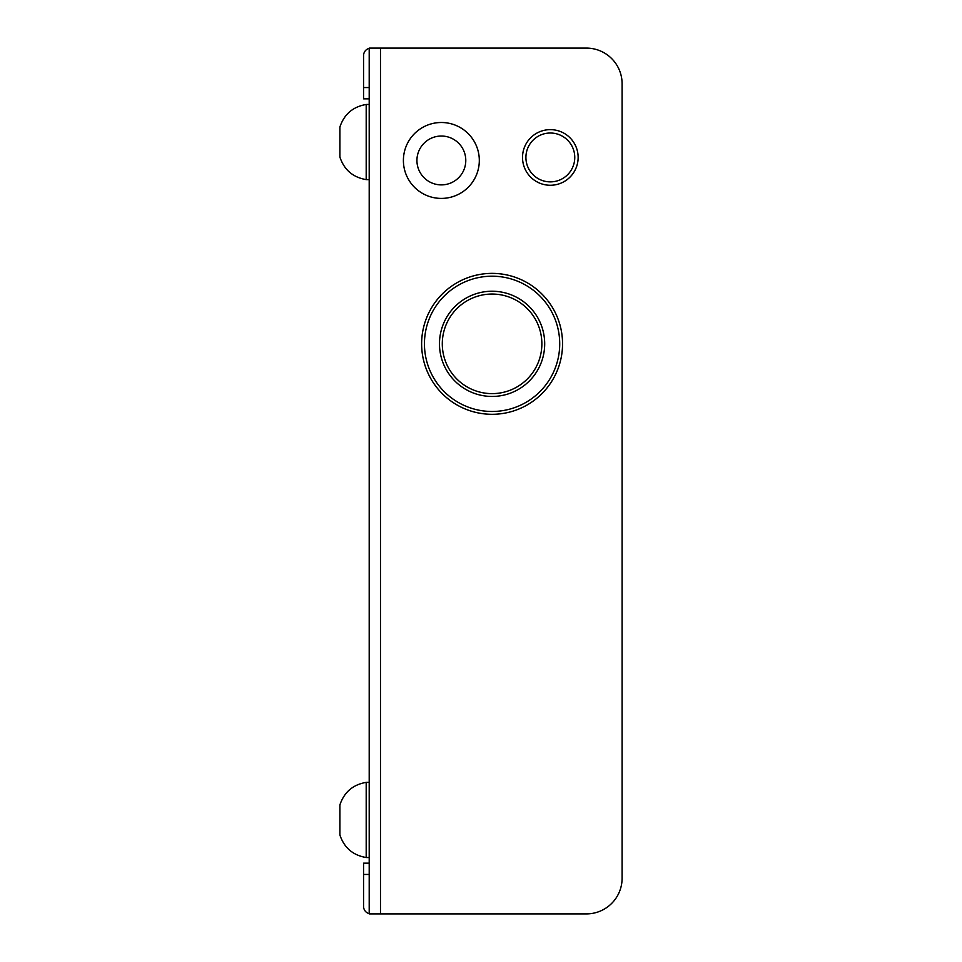 <?xml version="1.0" encoding="UTF-8"?>
<svg xmlns="http://www.w3.org/2000/svg" width="962" height="962" viewBox="0 0 962 962"><rect width="100%" height="100%" fill="white"/><g stroke="black" fill="none" stroke-linecap="round" stroke-linejoin="round"><path stroke-width="1.44" d="M403.403 160.462A37.951 37.951 0 0 0 460.329 193.326A37.951 37.951 0 0 0 460.329 127.585A37.951 37.951 0 0 0 403.403 160.462M416.931 160.462A24.423 24.423 0 0 0 453.571 181.614A24.423 24.423 0 0 0 453.571 139.31A24.423 24.423 0 0 0 416.931 160.462M550.336 133.021A24.423 24.423 0 0 1 571.488 169.661A24.423 24.423 0 0 1 529.184 169.661A24.423 24.423 0 0 1 550.336 133.021M550.336 129.642A27.802 27.802 0 0 1 574.41 171.356A27.802 27.802 0 0 1 526.25 171.356A27.802 27.802 0 0 1 550.336 129.642M369.204 104.473L366.197 104.473L366.197 179.629L369.204 179.629M366.197 104.473C352.934 106.734 344.168 114.25 339.899 127.008L339.899 157.071C344.168 169.841 352.934 177.357 366.197 179.617M369.204 782.371L366.197 782.371L366.197 857.527L369.204 857.527M366.197 782.371C352.934 784.643 344.168 792.159 339.899 804.917L339.899 834.98C344.168 847.75 352.934 855.266 366.197 857.527M369.204 98.833L363.564 98.833L363.564 55.616A7.516 7.516 0 0 1 369.204 48.34M369.204 913.659A7.516 7.516 0 0 1 363.564 906.384L363.564 863.167L369.204 863.167M586.411 913.9L369.204 913.9L369.204 48.1L586.411 48.1A35.702 35.702 0 0 1 622.101 83.802L622.101 878.198A35.702 35.702 0 0 1 586.411 913.9M503.499 413.371A70.454 70.454 0 0 0 546.596 299.194A70.454 70.454 0 0 0 426.166 318.951A70.454 70.454 0 0 0 503.499 413.371A70.454 70.454 0 0 1 422.558 355.243A70.454 70.454 0 0 1 480.675 274.314A70.454 70.454 0 0 1 561.616 332.431A70.454 70.454 0 0 1 503.499 413.371A70.454 70.454 0 0 1 422.558 355.243A70.454 70.454 0 0 1 480.675 274.314A70.454 70.454 0 0 1 561.616 332.431A70.454 70.454 0 0 1 503.499 413.371M454.882 381.036A52.609 52.609 0 0 1 478.475 293.025A52.609 52.609 0 0 1 542.905 357.455A52.609 52.609 0 0 1 454.882 381.036M456.878 379.052A49.796 49.796 0 0 1 479.196 295.743A49.796 49.796 0 0 1 540.175 356.722A49.796 49.796 0 0 1 456.878 379.052M363.564 87.554L369.204 87.554M363.564 874.446L369.204 874.446M380.483 913.9L380.483 48.1M481.132 277.092A67.641 67.641 0 0 0 439.754 386.7A67.641 67.641 0 0 0 555.363 367.724A67.641 67.641 0 0 0 481.132 277.092"/></g></svg>

